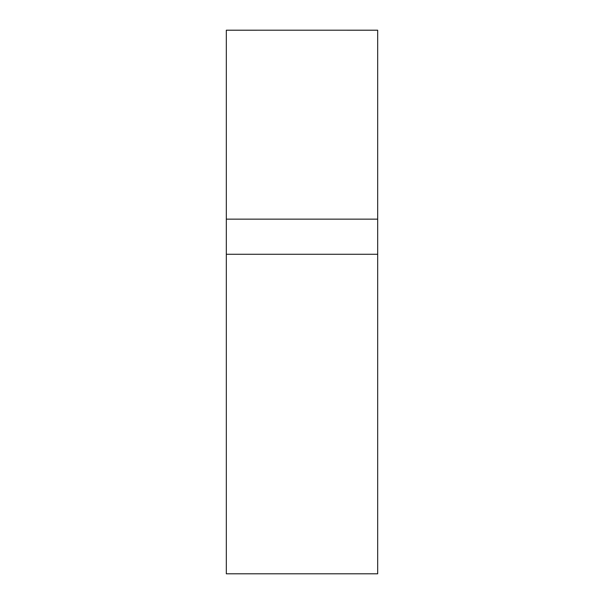 <?xml version="1.0" encoding="UTF-8"?>
<svg xmlns="http://www.w3.org/2000/svg" width="604" height="604" viewBox="0 0 604 604"><rect width="100%" height="100%" fill="white"/><g stroke="black" fill="none" stroke-linecap="round" stroke-linejoin="round"><path stroke-width="0.91" d="M377.681 30.2L377.681 573.8L226.319 573.8L226.319 30.208L377.681 30.2L226.319 30.2L377.681 30.208M377.681 219.146L226.319 219.146M377.681 254.276L226.319 254.276"/></g></svg>
